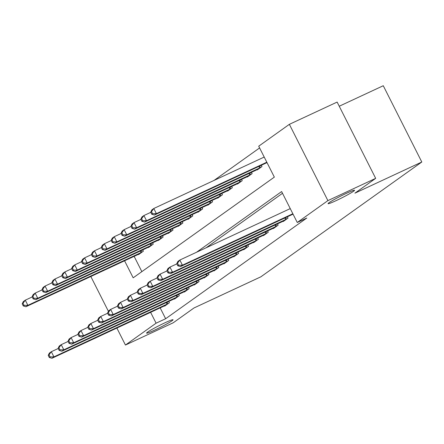 <?xml version="1.0" encoding="UTF-8"?>
<svg xmlns="http://www.w3.org/2000/svg" width="444" height="444" viewBox="0 0 444 444"><rect width="100%" height="100%" fill="white"/><g stroke="black" fill="none" stroke-linecap="round" stroke-linejoin="round"><path stroke-width="0.67" d="M336.247 200.577A14.819 1.032 -26.8 0 1 328.083 203.646A14.819 1.032 -26.8 0 1 346.37 193.356A14.819 1.032 -26.8 0 1 354.54 190.282A14.819 1.032 -26.8 0 1 336.247 200.577M154.751 330.047A14.819 1.032 -26.8 0 1 146.581 333.122A14.819 1.032 -26.8 0 1 164.874 322.827A14.819 1.032 -26.8 0 1 173.038 319.758A14.819 1.032 -26.8 0 1 154.751 330.047M339.238 106.233L383.266 85.725L421.8 162.01L260.861 276.817L193.978 307.975L173.221 322.788L125.447 345.044L116.855 328.038M259.601 147.93L214.052 180.419M124.564 260.772L133.178 277.822L274.342 177.117L258.719 146.193L289.366 124.331L327.9 200.616L297.258 222.477L281.635 191.553L196.537 252.253M327.9 200.616L375.674 178.36L337.14 102.076L289.366 124.331M134.121 256.321L141.852 271.634M138.473 254.29L138.617 254.567L143.362 251.182L142.702 249.878M148.363 247.241L148.501 247.519L153.247 244.133L152.586 242.824M158.247 240.187L158.386 240.465L163.131 237.079L162.471 235.775M168.132 233.139L168.27 233.411L173.016 230.031L172.355 228.721M178.016 226.085L178.155 226.362L182.9 222.977L182.24 221.667M187.901 219.031L188.045 219.308L192.79 215.923L192.13 214.619M197.785 211.982L197.93 212.26L202.675 208.874L202.014 207.564M207.675 204.928L207.814 205.206L212.559 201.82L211.899 200.516M217.56 197.874L217.699 198.152L222.444 194.766L221.784 193.462M227.445 190.826L227.583 191.103L232.329 187.718L231.668 186.408M237.329 183.772L237.468 184.049L242.213 180.664L241.553 179.359M247.214 176.723L247.358 176.995L252.103 173.615L251.443 172.305M257.104 169.669L257.243 169.947L261.988 166.561L261.327 165.251M160.156 307.864L165.645 318.731L306.81 218.026L297.258 222.477M282.512 193.29L206.094 247.802M164.513 305.838L164.652 306.116L169.397 302.73L168.737 301.421M174.398 298.784L174.536 299.062L179.282 295.676L178.621 294.372M184.282 291.736L184.421 292.013L189.166 288.628L188.506 287.318M194.167 284.682L194.311 284.959L199.056 281.574L198.396 280.269M204.057 277.628L204.196 277.905L208.941 274.52L208.28 273.215M213.941 270.579L214.08 270.857L218.825 267.471L218.165 266.161M223.826 263.525L223.965 263.803L228.71 260.417L228.049 259.113M233.711 256.477L233.849 256.754L238.595 253.369L237.934 252.059M243.595 249.423L243.739 249.7L248.485 246.315L247.824 245.005M253.48 242.369L253.624 242.646L258.369 239.261L257.709 237.956M263.37 235.32L263.508 235.598L268.254 232.212L267.593 230.902M273.254 228.266L273.393 228.543L278.138 225.158L277.478 223.854M283.139 221.212L283.278 221.489L288.023 218.109L287.362 216.8M108.414 311.322L90.82 276.495M375.674 178.36L354.917 193.173L421.8 162.01M165.645 318.731L156.088 323.182L125.447 345.044M150.605 312.315L156.088 323.182M48.235 355.4L49.278 357.464L50.072 356.898L49.029 354.839L48.235 355.4L49.345 353.119L51.326 351.709L53.929 356.865L168.109 303.646M50.072 356.898L53.929 356.865L51.954 358.275L165.939 305.2M49.029 354.839L51.326 351.709L58.203 348.507M49.278 357.464L51.954 358.275M22.2 303.857L23.243 305.916L24.032 305.355L22.988 303.291L22.2 303.857L23.31 301.576L25.286 300.166L27.889 305.322L25.913 306.732L139.899 253.652M32.162 296.964L25.286 300.166L22.988 303.291M142.074 252.103L27.889 305.322L24.032 305.355M25.913 306.732L23.243 305.916M58.125 348.351L59.163 350.41L59.957 349.85L58.913 347.785L58.125 348.351L59.235 346.07L61.211 344.661L63.814 349.817L177.994 296.598M59.957 349.85L63.814 349.817L61.838 351.226L175.824 298.146M58.913 347.785L61.211 344.661L68.087 341.453M59.163 350.41L61.838 351.226M68.01 341.297L69.048 343.362L69.841 342.796L68.798 340.737L68.01 341.297L69.12 339.016L71.096 337.606L73.698 342.762L187.884 289.544M69.841 342.796L73.698 342.762L71.723 344.172L185.709 291.092M68.798 340.737L71.096 337.606L77.972 334.404M69.048 343.362L71.723 344.172M77.894 334.249L78.938 336.308L79.726 335.742L78.688 333.683L77.894 334.249L79.004 331.968L80.98 330.558L83.583 335.708L197.769 282.489M79.726 335.742L83.583 335.708L81.607 337.118L195.593 284.043M78.688 333.683L80.98 330.558L87.857 327.35M78.938 336.308L81.607 337.118M32.085 296.803L33.128 298.868L33.916 298.301L32.878 296.242L32.085 296.803L33.195 294.522L35.17 293.112L37.779 298.268L35.798 299.678L149.789 246.598M42.052 289.91L35.17 293.112L32.878 296.242M151.959 245.049L37.779 298.268L33.916 298.301M35.798 299.678L33.128 298.868M41.969 289.754L43.013 291.813L43.806 291.247L42.763 289.188L41.969 289.754L43.079 287.473L45.06 286.064L47.663 291.214L45.688 292.624L159.674 239.549M51.937 282.856L45.06 286.064L42.763 289.188M161.844 238.001L47.663 291.214L43.806 291.247M45.688 292.624L43.013 291.813M51.859 282.7L52.897 284.765L53.691 284.199L52.647 282.134L51.859 282.7L52.969 280.419L54.945 279.01L57.548 284.166L55.572 285.575L169.558 232.495M61.821 275.807L54.945 279.01L52.647 282.134M171.728 230.947L57.548 284.166L53.691 284.199M55.572 285.575L52.897 284.765M87.779 327.195L88.822 329.254L89.61 328.693L88.572 326.629L87.779 327.195L88.889 324.914L90.865 323.504L93.473 328.66L207.653 275.441M89.61 328.693L93.473 328.66L91.492 330.07L205.483 276.989M88.572 326.629L90.865 323.504L97.747 320.302M88.822 329.254L91.492 330.07M61.744 275.646L62.782 277.711L63.575 277.145L62.532 275.086L61.744 275.646L62.854 273.365L64.83 271.956L67.433 277.112L65.457 278.521L179.443 225.441M71.706 268.753L64.83 271.956L62.532 275.086M181.618 223.893L67.433 277.112L63.575 277.145M65.457 278.521L62.782 277.711M97.663 320.141L98.707 322.205L99.5 321.639L98.457 319.58L97.663 320.141L98.773 317.86L100.755 316.45L103.358 321.606L217.538 268.387M99.5 321.639L103.358 321.606L101.382 323.016L215.368 269.935M98.457 319.58L100.755 316.45L107.631 313.248M98.707 322.205L101.382 323.016M107.553 313.092L108.591 315.151L109.385 314.591L108.342 312.526L107.553 313.092L108.663 310.811L110.639 309.401L113.242 314.552L227.422 261.338M109.385 314.591L113.242 314.552L111.266 315.967L225.252 262.887M108.342 312.526L110.639 309.401L117.516 306.194M108.591 315.151L111.266 315.967M117.438 306.038L118.476 308.103L119.27 307.537L118.226 305.472L117.438 306.038L118.548 303.757L120.524 302.347L123.127 307.503L237.312 254.284M119.27 307.537L123.127 307.503L121.151 308.913L235.137 255.833M118.226 305.472L120.524 302.347L127.4 299.145M118.476 308.103L121.151 308.913M127.323 298.984L128.366 301.049L129.154 300.483L128.111 298.424L127.323 298.984L128.433 296.709L130.408 295.293L133.011 300.449L247.197 247.23M129.154 300.483L133.011 300.449L131.036 301.859L245.021 248.784M128.111 298.424L130.408 295.293L137.285 292.091M128.366 301.049L131.036 301.859M137.207 291.936L138.251 293.995L139.039 293.434L138.001 291.369L137.207 291.936L138.317 289.654L140.293 288.245L142.896 293.401L257.082 240.182M139.039 293.434L142.896 293.401L140.92 294.81L254.912 241.73M138.001 291.369L140.293 288.245L147.175 285.037M138.251 293.995L140.92 294.81M71.628 268.598L72.672 270.657L73.46 270.096L72.416 268.032L71.628 268.598L72.738 266.317L74.714 264.907L77.317 270.057L75.341 271.473L189.327 218.393M81.591 261.699L74.714 264.907L72.416 268.032M191.503 216.844L77.317 270.057L73.46 270.096M75.341 271.473L72.672 270.657M81.513 261.544L82.556 263.608L83.344 263.042L82.307 260.978L81.513 261.544L82.623 259.263L84.599 257.853L87.202 263.009L85.226 264.419L199.217 211.338M91.481 254.651L84.599 257.853L82.307 260.978M201.387 209.79L87.202 263.009L83.344 263.042M85.226 264.419L82.556 263.608M91.397 254.495L92.441 256.554L93.229 255.988L92.191 253.929L91.397 254.495L92.507 252.214L94.483 250.799L97.092 255.955L95.11 257.365L209.102 204.29M101.365 247.597L94.483 250.799L92.191 253.929M211.272 202.736L97.092 255.955L93.229 255.988M95.11 257.365L92.441 256.554M101.282 247.441L102.325 249.5L103.119 248.94L102.076 246.875L101.282 247.441L102.392 245.16L104.373 243.75L106.976 248.906L105 250.316L218.986 197.236M111.25 240.548L104.373 243.75L102.076 246.875M221.156 195.687L106.976 248.906L103.119 248.94M105 250.316L102.325 249.5M111.172 240.387L112.21 242.452L113.004 241.886L111.96 239.827L111.172 240.387L112.282 238.106L114.258 236.696L116.861 241.852L114.885 243.262L228.871 190.182M121.134 233.494L114.258 236.696L111.96 239.827M231.041 188.633L116.861 241.852L113.004 241.886M114.885 243.262L112.21 242.452M147.092 284.882L148.135 286.946L148.923 286.38L147.885 284.321L147.092 284.882L148.202 282.6L150.183 281.191L152.786 286.347L266.966 233.128M148.923 286.38L152.786 286.347L150.805 287.756L264.796 234.676M147.885 284.321L150.183 281.191L157.059 277.988M148.135 286.946L150.805 287.756M121.057 233.339L122.094 235.398L122.888 234.837L121.845 232.773L121.057 233.339L122.167 231.058L124.142 229.648L126.745 234.798L124.77 236.208L238.755 183.133M131.019 226.44L124.142 229.648L121.845 232.773M240.931 181.585L126.745 234.798L122.888 234.837M124.77 236.208L122.094 235.398M156.976 277.833L158.02 279.892L158.813 279.326L157.77 277.267L156.976 277.833L158.086 275.552L160.068 274.142L162.671 279.293L276.851 226.074M158.813 279.326L162.671 279.293L160.695 280.702L274.681 227.628M157.77 277.267L160.068 274.142L166.944 270.934M158.02 279.892L160.695 280.702M130.941 226.285L131.985 228.349L132.773 227.783L131.729 225.719L130.941 226.285L132.051 224.004L134.027 222.594L136.63 227.75L134.654 229.16L248.64 176.079M140.903 219.392L134.027 222.594L131.729 225.719M250.816 174.531L136.63 227.75L132.773 227.783M134.654 229.16L131.985 228.349M166.866 270.779L167.904 272.838L168.698 272.277L167.654 270.213L166.866 270.779L167.976 268.498L169.952 267.088L172.555 272.244L286.735 219.025M168.698 272.277L172.555 272.244L170.579 273.654L284.565 220.574M167.654 270.213L169.952 267.088L176.829 263.886M167.904 272.838L170.579 273.654M140.826 219.231L141.869 221.295L142.657 220.729L141.619 218.67L140.826 219.231L141.936 216.95L143.912 215.54L146.52 220.696L144.539 222.105L258.53 169.031M150.793 212.337L143.912 215.54L141.619 218.67M260.7 167.477L146.52 220.696L142.657 220.729M144.539 222.105L141.869 221.295M176.751 263.725L177.789 265.79L178.582 265.223L177.539 263.164L176.751 263.725L177.861 261.444L179.837 260.034L182.44 265.19L292.851 213.753M178.582 265.223L182.44 265.19L180.464 266.6L293.051 214.152M177.539 263.164L179.837 260.034L290.243 208.602M177.789 265.79L180.464 266.6M150.71 212.182L151.754 214.241L152.542 213.681L151.504 211.616L150.71 212.182L151.82 209.901L153.802 208.491L156.405 213.647L154.423 215.057L267.011 162.604M264.208 157.054L153.802 208.491L151.504 211.616M266.811 162.21L156.405 213.647L152.542 213.681M154.423 215.057L151.754 214.241M167.061 304.162L166.256 302.58M167.826 303.79L167.033 302.214M140.998 250.671L141.791 252.242M140.221 251.032L141.02 252.619M176.945 297.108L176.146 295.526M177.717 296.736L176.917 295.166M186.83 290.06L186.03 288.472M187.601 289.688L186.807 288.112M196.714 283.006L195.915 281.424M197.486 282.634L196.692 281.063M150.882 243.617L151.676 245.193M150.105 243.978L150.905 245.565M160.767 236.569L161.561 238.139M159.99 236.93L160.789 238.511M170.651 229.515L171.445 231.085M169.874 229.875L170.679 231.463M206.599 275.957L205.8 274.37M207.37 275.58L206.577 274.009M180.536 222.461L181.335 224.037M179.764 222.827L180.564 224.409M216.483 268.903L215.684 267.316M217.255 268.531L216.461 266.955M226.373 261.849L225.569 260.267M227.139 261.477L226.346 259.907M236.258 254.801L235.459 253.213M237.029 254.423L236.23 252.852M246.143 247.746L245.343 246.165M246.914 247.375L246.12 245.798M256.027 240.692L255.228 239.111M256.798 240.321L256.005 238.75M190.426 215.412L191.22 216.983M189.649 215.773L190.448 217.355M200.311 208.358L201.104 209.934M199.534 208.719L200.333 210.306M210.195 201.31L210.989 202.88M209.418 201.67L210.217 203.252M220.08 194.256L220.873 195.826M219.303 194.616L220.107 196.204M229.964 187.202L230.763 188.778M229.187 187.562L229.992 189.15M265.912 233.644L265.112 232.057M266.683 233.272L265.889 231.696M239.854 180.153L240.648 181.724M239.077 180.514L239.877 182.096M275.802 226.59L274.997 225.008M276.568 226.218L275.774 224.647M249.739 173.099L250.533 174.67M248.962 173.46L249.761 175.047M285.686 219.541L284.887 217.954M286.458 219.164L285.659 217.593M259.623 166.045L260.417 167.621M258.846 166.411L259.646 167.993"/></g></svg>
